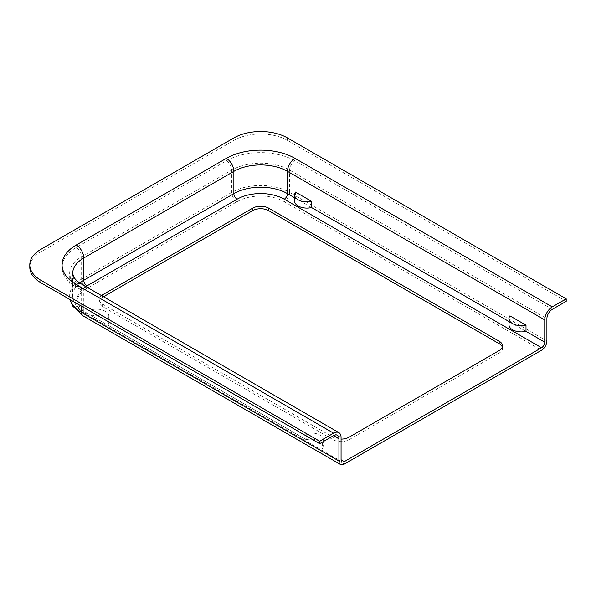 <?xml version="1.0" encoding="UTF-8"?>
<svg xmlns="http://www.w3.org/2000/svg" width="596" height="596" viewBox="0 0 596 596"><rect width="100%" height="100%" fill="white"/><g stroke="black" fill="none" stroke-linecap="round" stroke-linejoin="round"><path stroke-width="0.45" stroke-dasharray="2.98 2.23" d="M322.309 442.753L306.232 433.471A12.315 7.115 180 0 1 319.635 435.013A12.315 7.115 180 0 1 323.241 440.042A12.315 7.115 180 0 1 322.309 442.753L322.309 448.944A12.315 7.115 180 0 0 323.241 446.233A12.315 7.115 180 0 0 319.635 441.204A12.315 7.115 180 0 0 306.232 439.662L87.001 313.086A4.552 2.622 -60 0 1 84.721 313.31A4.552 2.622 -60 0 1 83.783 311.231L83.783 288.948L341.068 437.494M306.232 433.471L306.232 439.662L107.906 325.155L107.906 318.964L91.821 309.682A12.315 7.115 180 0 1 105.224 311.231A12.315 7.115 180 0 1 108.83 316.26A12.315 7.115 180 0 1 107.906 318.964M91.821 309.682L91.821 315.873A12.315 7.115 180 0 1 105.224 317.422A12.315 7.115 180 0 1 108.83 322.451A12.315 7.115 180 0 1 107.906 325.155L83.783 311.231A37.906 21.881 180 0 1 72.682 295.758A37.906 21.881 180 0 1 79.804 282.988M566.2 301.323L287.473 140.403A37.906 21.881 0 0 0 233.87 140.403L40.901 251.81A37.906 21.881 0 0 0 29.8 267.284M502.324 347.125A11.369 6.563 180 0 1 502.525 348.369A11.369 6.563 180 0 1 499.195 353.011L349.114 439.662A11.369 6.563 180 0 1 333.03 439.662L102.542 306.59A11.369 6.563 180 0 1 99.212 301.949A11.369 6.563 180 0 1 102.542 297.307L103.51 296.748M295.512 192.083L295.512 198.274L311.589 207.557M509.915 315.873L509.915 322.064L526 331.346M101.454 295.556A11.369 6.563 0 0 0 99.212 299.468A11.369 6.563 0 0 0 102.542 304.109L333.03 437.181A11.369 6.563 0 0 0 341.068 439.103M508.991 324.768A12.315 7.115 180 0 1 509.915 322.064L508.991 321.527M294.58 200.979A12.315 7.115 180 0 1 295.512 198.274L294.58 197.738M287.473 140.403L287.473 137.929M40.901 251.81L40.901 249.337M233.87 140.403L233.87 137.929M552.261 309.369L294.975 160.831A48.514 28.012 0 0 0 226.361 160.831L76.281 247.482A48.514 28.012 0 0 0 76.281 287.093L81.637 290.185A40.938 23.631 180 0 1 69.65 273.475A40.938 23.631 180 0 1 81.637 256.764L231.725 170.113A40.938 23.631 180 0 1 289.611 170.113L546.904 318.659M546.904 340.942L289.611 192.396L289.611 170.113A7.584 4.373 -60 0 1 294.975 160.831M81.637 306.277L81.637 290.185A7.584 4.373 120 0 0 80.065 286.713A7.584 4.373 120 0 0 76.281 287.093M344.287 464.105L87.001 315.56A33.354 19.258 180 0 1 87.001 288.33L237.081 201.679A33.354 19.258 180 0 1 284.255 201.679A7.584 4.373 120 0 0 289.611 192.396A40.938 23.631 0 0 0 231.725 192.396L81.637 279.047L81.637 256.764A7.584 4.373 -120 0 0 76.281 247.482M87.001 288.33A7.584 4.373 60 0 1 81.637 279.047A40.938 23.631 0 0 0 69.65 295.758A40.938 23.631 0 0 0 70.216 299.684M237.081 201.679A7.584 4.373 60 0 1 231.725 192.396L231.725 170.113A7.584 4.373 -120 0 0 226.361 160.831M284.255 201.679L541.54 350.225M342.015 461.855L84.721 313.31C75.588 307.901 72.444 300.861 72.682 295.758L72.682 273.475A37.906 21.881 0 0 0 83.783 288.948A10.616 6.124 -60 0 0 81.585 284.091M85.846 286.549A33.354 19.258 0 0 0 87.001 313.086M349.114 439.662L349.114 437.181M333.03 439.662L333.03 437.181M102.542 306.59L102.542 304.109M102.542 297.307L102.542 296.19M499.195 353.011L499.195 350.53M87.001 315.56A7.584 4.373 -60 0 1 83.209 315.94M70.045 299.587L69.65 273.475L70.38 277.036C71.565 280.254 74.791 283.48 80.065 286.713L337.358 435.259M99.212 301.949L99.212 299.468M502.525 348.369L502.525 345.889M108.83 316.26L108.83 322.451M323.241 440.042L323.241 446.233"/><path stroke-width="0.89" d="M566.2 298.849L287.473 137.929A37.906 21.881 0 0 0 233.87 137.929L40.901 249.337A37.906 21.881 0 0 0 29.8 264.81A37.906 21.881 0 0 0 40.901 280.284L319.635 441.204L333.566 433.158L76.281 284.612A48.514 28.012 180 0 1 76.281 245.001L226.361 158.35A48.514 28.012 180 0 1 294.975 158.35L552.261 306.895L566.2 298.849L566.2 301.323L552.261 309.369A7.584 4.373 -60 0 0 546.904 318.659L546.904 340.942A7.584 4.373 120 0 1 541.54 350.225L344.287 464.105A7.584 4.373 120 0 1 340.495 464.485A7.584 4.373 120 0 1 338.93 461.013L338.93 438.731L333.566 435.639A7.584 4.373 -60 0 1 337.358 435.259A7.584 4.373 -60 0 1 338.93 438.731M552.261 306.895A10.616 6.124 120 0 0 544.759 319.896L287.473 171.35A37.906 21.881 0 0 0 233.87 171.35L83.783 258.001A37.906 21.881 0 0 0 72.682 273.475L73.681 276.909C75.699 280.344 79.797 283.175 81.585 284.091L338.871 432.636A10.616 6.124 120 0 0 333.566 433.158M526 325.155A12.315 7.115 180 0 1 508.991 318.577A12.315 7.115 180 0 1 509.915 315.873L526 325.155L526 331.346L544.759 342.178L544.759 319.896M544.759 342.178A4.552 2.622 -60 0 1 541.54 347.744L284.255 199.206A33.354 19.258 0 0 0 237.081 199.206L87.001 285.856A33.354 19.258 0 0 0 85.846 286.549M344.287 461.632A4.552 2.622 -60 0 1 342.015 461.855A4.552 2.622 -60 0 1 341.068 459.777L344.287 461.632L541.54 347.744M341.068 459.777L341.068 437.494A10.616 6.124 120 0 0 338.871 432.636M29.8 264.81L29.8 267.284A37.906 21.881 0 0 0 40.901 282.757L319.635 443.685L319.635 441.204M319.635 443.685L333.566 435.639M103.51 296.748L252.63 210.656A11.369 6.563 180 0 1 268.707 210.656L499.195 343.721A11.369 6.563 180 0 1 502.324 347.125M295.512 192.083L311.589 201.366L311.589 207.557A12.315 7.115 180 0 1 294.58 200.979L294.58 194.795A12.315 7.115 180 0 1 295.512 192.083M341.068 439.103A11.369 6.563 0 0 0 349.114 437.181L499.195 350.53A11.369 6.563 0 0 0 502.525 345.889A11.369 6.563 0 0 0 499.195 341.247L268.707 208.175A11.369 6.563 0 0 0 252.63 208.175L102.542 294.826A11.369 6.563 0 0 0 101.454 295.556M526 331.346A12.315 7.115 180 0 1 508.991 324.768L508.991 318.577M311.589 201.366A12.315 7.115 180 0 1 294.58 194.795M40.901 282.757L40.901 280.284M70.216 299.684A40.938 23.631 0 0 0 81.637 312.468L81.637 306.277M340.495 464.485L83.209 315.94A7.584 4.373 -60 0 1 81.637 312.468L338.93 461.013M79.804 282.988A37.906 21.881 180 0 1 83.783 280.284L83.783 258.001A10.616 6.124 60 0 0 76.281 245.001M87.001 285.856A4.552 2.622 60 0 1 83.783 280.284L233.87 193.633L233.87 171.35A10.616 6.124 60 0 0 226.361 158.35M237.081 199.206A4.552 2.622 60 0 1 233.87 193.633A37.906 21.881 180 0 1 287.473 193.633L287.473 171.35A10.616 6.124 120 0 1 294.975 158.35M284.255 199.206A4.552 2.622 120 0 0 287.473 193.633L294.58 197.738M311.589 207.557L508.991 321.527M102.542 296.19L102.542 294.826M252.63 210.656L252.63 208.175M268.707 210.656L268.707 208.175M499.195 343.721L499.195 341.247M76.281 284.612A10.616 6.124 -60 0 1 81.585 284.091M83.209 315.94L72.578 305.971L70.045 299.587"/></g></svg>
